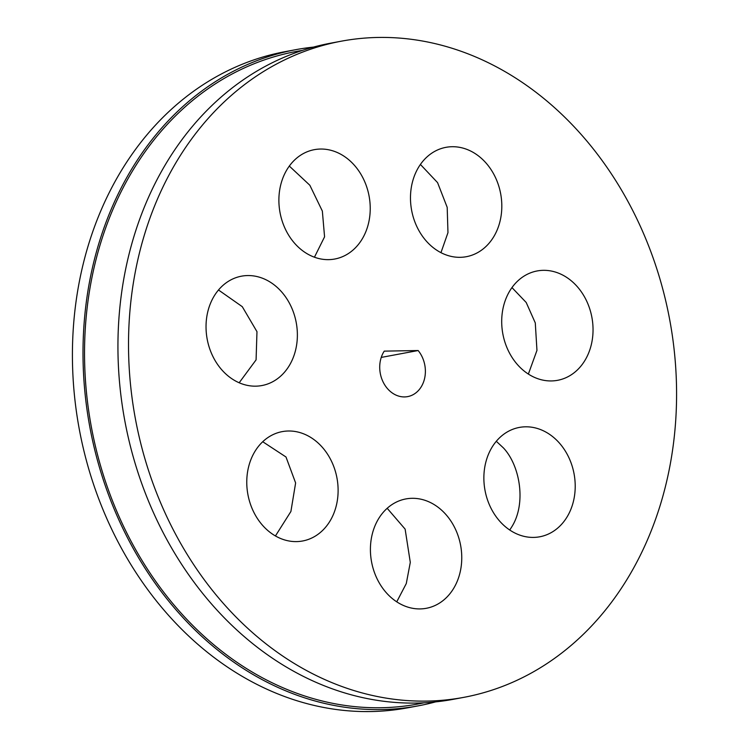 <?xml version="1.0" encoding="UTF-8"?>
<svg xmlns="http://www.w3.org/2000/svg" width="749" height="749" viewBox="0 0 749 749"><rect width="100%" height="100%" fill="white"/><g stroke="black" fill="none" stroke-linecap="round" stroke-linejoin="round"><path stroke-width="1.12" d="M509.751 530.03L512.101 526.322C526.322 503.169 520.096 465.672 503.44 447.939L496.306 441.292M554.728 438.371A55.623 45.286 -100.6 0 1 574.483 496.007A55.623 45.286 -100.6 0 1 539.739 536.79A55.623 45.286 -100.6 0 1 485.024 490.417A55.623 45.286 -100.6 0 1 519.347 427.426A55.623 45.286 -100.6 0 1 554.728 438.371M528.363 374.079L536.958 350.382L535.282 322.903L526.21 302.493L511.97 287.597M533.288 271.896A55.623 45.286 -100.6 0 1 537.173 270.951A55.623 45.286 -100.6 0 1 591.888 317.333A55.623 45.286 -100.6 0 1 557.565 380.323A55.623 45.286 -100.6 0 1 503.347 336.338A55.623 45.286 -100.6 0 1 533.288 271.896M440.955 252.666L447.968 232.649L447.19 207.351L437.575 182.634L420.414 164.452M413.401 178.749A55.623 45.286 -100.6 0 1 445.945 147.338A55.623 45.286 -100.6 0 1 500.66 193.719A55.623 45.286 -100.6 0 1 466.337 256.701A55.623 45.286 -100.6 0 1 421.753 235.205A55.623 45.286 -100.6 0 1 413.401 178.749M314.44 257.216L324.57 236.834L322.351 211.078L309.843 185.256L289.329 166.081M285.341 229.063A55.623 45.286 -100.6 0 1 314.365 149.66A55.623 45.286 -100.6 0 1 369.079 196.041A55.623 45.286 -100.6 0 1 334.756 259.023A55.623 45.286 -100.6 0 1 285.341 229.063M239.174 382.767L256.083 359.866L256.973 331.667L242.273 306.669L218.502 289.994M245.541 384.958A55.623 45.286 -100.6 0 1 206.078 329.223A55.623 45.286 -100.6 0 1 241.506 276.175A55.623 45.286 -100.6 0 1 296.22 322.557A55.623 45.286 -100.6 0 1 261.907 385.548A55.623 45.286 -100.6 0 1 245.541 384.958M275.435 535.956L290.902 511.492L295.621 482.946L285.996 456.993L262.73 441.732M323.98 529.037A55.623 45.286 -100.6 0 1 302.633 540.984A55.623 45.286 -100.6 0 1 247.919 494.602A55.623 45.286 -100.6 0 1 282.242 431.621A55.623 45.286 -100.6 0 1 332.659 463.79A55.623 45.286 -100.6 0 1 323.98 529.037M396.745 601.831L406.286 583.555L410.293 562.377L405.125 529.112L387.186 508.299M461.581 552.809A55.623 45.286 -100.6 0 1 426.284 608.3A55.623 45.286 -100.6 0 1 371.57 561.919A55.623 45.286 -100.6 0 1 405.892 498.928A55.623 45.286 -100.6 0 1 461.581 552.809M381.25 357.413L418.148 350.532A27.816 22.639 -100.6 0 1 424.599 378.442A27.816 22.639 -100.6 0 1 407.653 396.614A27.816 22.639 -100.6 0 1 383.422 382.608A27.816 22.639 -100.6 0 1 384.246 351.131L418.148 350.532M426.921 701.092A333.754 271.709 -100.6 0 1 131.899 396.652A333.754 271.709 -100.6 0 1 341.366 41.176A333.754 271.709 -100.6 0 1 378.179 37.45A333.754 271.709 -100.6 0 1 673.201 341.89A333.754 271.709 -100.6 0 1 463.734 697.366A333.754 271.709 -100.6 0 1 426.921 701.092M463.734 697.366L453.145 699.341A333.754 271.709 -100.6 0 1 416.332 703.058A333.754 271.709 -100.6 0 1 121.319 398.627A333.754 271.709 -100.6 0 1 330.777 43.152L341.366 41.176M435.553 701.897A333.754 271.709 -100.6 0 1 418.223 705.848A333.754 271.709 -100.6 0 1 381.4 709.575A333.754 271.709 -100.6 0 1 86.388 405.134A333.754 271.709 -100.6 0 1 295.855 49.659A333.754 271.709 -100.6 0 1 313.447 47.103M418.223 705.848L407.634 707.824A333.754 271.709 -100.6 0 1 370.821 711.55A333.754 271.709 -100.6 0 1 75.799 407.11A333.754 271.709 -100.6 0 1 285.266 51.634L295.855 49.659M424.009 702.796A331.901 270.202 -100.6 0 1 381.269 707.73A331.901 270.202 -100.6 0 1 87.418 401.174A331.901 270.202 -100.6 0 1 302.353 50.426"/></g></svg>

